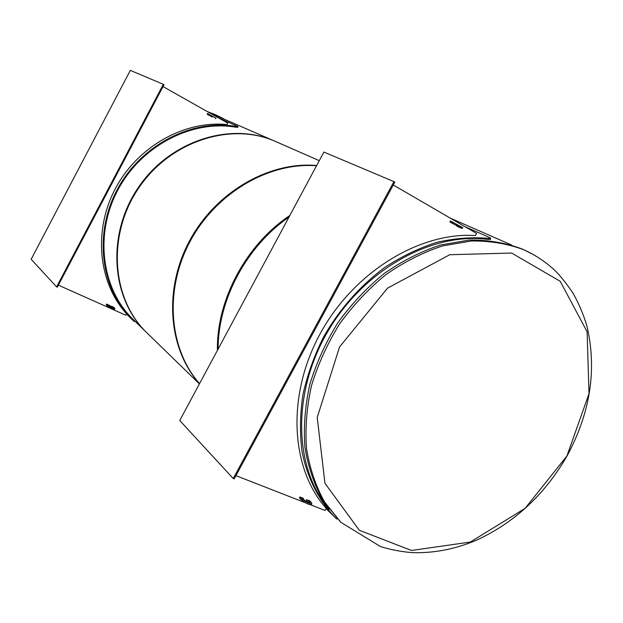 <?xml version="1.0" encoding="UTF-8"?>
<svg xmlns="http://www.w3.org/2000/svg" width="623" height="623" viewBox="0 0 623 623"><rect width="100%" height="100%" fill="white"/><g stroke="black" fill="none" stroke-linecap="round" stroke-linejoin="round"><path stroke-width="0.93" d="M199.415 383.885L147.005 332.908C111.735 299.453 106.665 235.401 138.477 188.372C169.962 141.117 231.172 121.524 275.514 141.476L209.492 112.802M199.562 383.612C169.067 349.339 163.966 290.404 189.945 241.701C215.799 192.959 269.105 161.894 316.515 165.796M319.272 160.664L274.883 141.195C230.572 121.267 169.417 140.829 137.971 188.029C106.198 235.011 111.268 299.001 146.514 332.425M289.827 215.496C246.007 244.675 216.508 299.99 217.411 350.36M218.136 349.02C217.988 299.772 246.568 246.217 288.955 217.123M316.663 165.523C269.081 161.178 215.301 192.234 189.314 241.249C163.187 290.217 168.568 349.511 199.531 383.675M130.324 70.376L31.15 259.285L56.592 286.892L163.351 84.315L130.324 70.376M163.351 84.315L164.028 84.697L57.293 287.203L56.592 286.892M163.031 86.589L227.777 123.12L226.998 124.584C184.431 120.27 137.465 146.576 115.278 188.808C92.991 231.001 98.504 282.897 126.492 313.751L125.729 315.191L58.375 285.155M134.241 321.507L132.606 320.004C101.027 289.726 93.372 234.637 116.992 190.023C140.432 145.323 191.386 118.814 235.587 126.36L237.651 126.352L218.603 117.942M237.768 127.294L235.432 127.139C191.534 119.663 140.946 145.984 117.677 190.365C94.229 234.669 101.806 289.36 133.166 319.443L132.606 320.004M108.893 305.099L106.541 304.055L107.358 304.865C110.154 306.89 112.662 308.128 114.889 308.587L113.9 307.341L111.564 306.298L113.495 307.832L108.893 305.099M114.577 309.164L114.515 309.281C112.288 308.829 109.78 307.591 106.992 305.566L106.175 304.748L106.541 304.055M111.564 306.298L111.244 307.038M111.712 306.446L111.369 307.1M212.077 116.781L207.148 114.243L207.521 113.534L215.947 118.105M209.632 115.504L212.163 117.046M207.148 114.243L209.585 115.598M233.22 478.526L393.931 181.62L323.89 152.059L179.751 420.509L233.22 478.526L234.17 478.892L394.818 182.134L393.931 181.62M311.056 504.973L325.089 510.447L326.218 508.391C290.692 468.745 286.346 396.057 319.903 334.232C353.28 272.337 419.388 231.803 475.435 235.549L476.595 233.43L393.277 184.992M235.93 475.645L305.566 502.831M336.903 519.091L335.408 517.768C318.836 500.635 307.256 477.95 302.023 451.434C299.718 433.18 300.021 414.24 302.934 394.616C307.349 374.914 314.241 355.663 323.617 336.872C339.628 309.031 360.047 285.864 384.889 267.353C401.679 256.403 418.96 248.079 436.731 242.378C454.479 238.266 471.704 236.927 488.424 238.352L490.659 238.469L489.896 237.651L464.867 226.608M490.449 239.232L488.152 239.473C432.58 231.655 363.988 269.409 327.877 331.381C291.556 393.261 293.83 468.27 329.17 509.396M456.34 225.207L456.122 225.596L459.011 227.263L462.227 228.477L449.907 221.99L450.468 220.963L462.718 227.59M456.714 225.401L456.122 225.596M453.271 223.727L460.202 227.434L456.519 225.767M449.907 221.99L453.201 223.852M303.074 498.205L299.967 496.99L301.696 498.719C305.363 501.702 308.735 503.446 311.804 503.952L311.445 502.535L309.701 500.806L306.921 499.903C309.491 501.445 310.48 502.387 309.911 502.745C306.057 501.554 303.837 500.152 303.261 498.525L303.074 498.205M311.57 504.389L311.259 504.957C308.183 504.459 304.811 502.714 301.15 499.724L299.422 497.995L299.967 496.99M306.609 499.599L306.376 500.908L306.921 499.903M303.385 498.517L303.121 498.992M308.798 502.535L306.376 500.908M207.771 111.829L215.831 114.897L223.221 118.541M522.082 248.99L521.848 248.889C505.549 242.799 488.035 239.855 469.306 240.057L440.601 244.987C421.203 251.357 402.442 260.827 384.313 273.396C366.939 287.577 351.465 304.008 337.9 322.691C325.743 342.323 316.398 362.866 309.857 384.313C305.099 405.838 303.44 426.778 304.904 447.135C308.112 466.736 314.124 484.492 322.924 500.386L340.617 522.043M566.938 455.95L589.015 393.65L587.107 331.732L560.209 281.3L511.623 253.039L449.751 254.721L387.553 288.138L339.566 346.918L317.224 417.449L324.941 483.253L359.339 530.298L411.492 550.475L470.31 542.057L525.111 508.345L566.938 455.95M235.432 127.139L235.587 126.36M107.358 304.865L106.992 305.566M208.541 113.986L208.16 114.694M488.152 239.473L488.424 238.352M335.875 517.269L335.408 517.768M452.656 221.928L452.088 222.964M301.696 498.719L301.15 499.724M207.381 111.61L215.161 114.601M534.978 255.43L523.951 249.807C507.628 243.71 490.083 240.766 471.323 240.984L442.571 245.929C423.134 252.323 404.327 261.824 386.167 274.432C368.746 288.644 353.233 305.122 339.636 323.859C327.441 343.546 318.073 364.136 311.508 385.637C306.726 407.216 305.06 428.203 306.516 448.599C309.724 468.247 315.736 486.033 324.544 501.959L340.968 522.385L380.56 546.597C390.855 549.743 401.383 551.752 412.153 552.624C434.013 553.325 455.584 549.128 476.86 540.024C514.824 522.401 544.884 494.382 567.031 455.974C590.417 412.675 597.052 369.377 586.936 326.078C583.478 314.514 578.845 303.549 573.035 293.192C565.832 282.608 559.493 274.751 554.018 269.627C545.133 261.535 535.11 254.924 523.951 249.807L521.848 248.889M146.226 332.152L133.003 319.288M511.748 245.08L450.25 218.112M126.391 313.945L132.341 319.747M134.233 321.515L134.739 320.977M237.931 126.594L237.752 127.365M114.889 308.587L114.515 309.281M215.963 118.074L215.589 118.783M335.065 517.433L326.07 508.656M490.659 238.469L490.356 239.582M336.864 519.13L337.245 518.71M462.796 227.442L462.227 228.477M311.804 503.952L311.259 504.957M215.831 114.897L207.358 111.603"/></g></svg>
